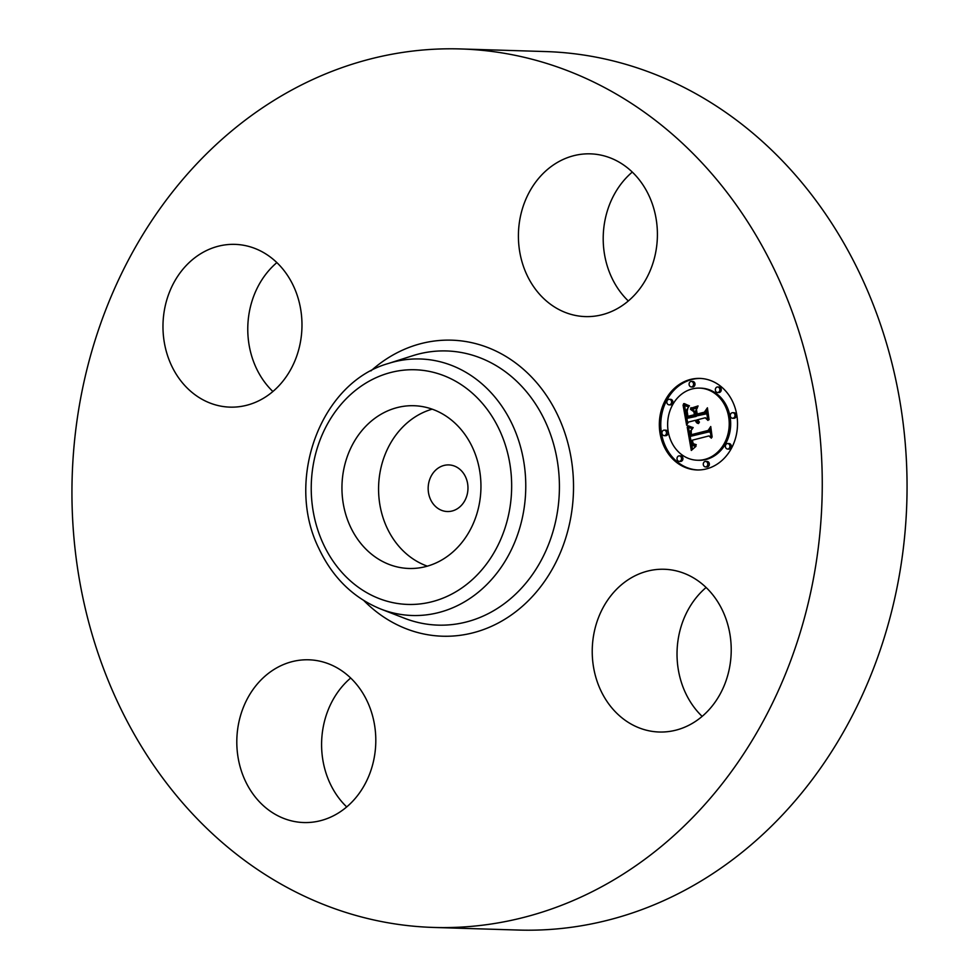 <?xml version="1.0" encoding="UTF-8"?>
<svg xmlns="http://www.w3.org/2000/svg" width="979" height="979" viewBox="0 0 979 979"><rect width="100%" height="100%" fill="white"/><g stroke="black" fill="none" stroke-linecap="round" stroke-linejoin="round"><path stroke-width="1.47" d="M427.346 566.156A81.416 69.497 91.8 0 1 378.873 496.634A81.416 69.497 91.8 0 1 415.341 416.785A81.416 69.497 91.8 0 1 432.18 409.161M430.503 499.4A23.312 19.898 91.8 0 1 431.188 476.063A23.312 19.898 91.8 0 1 448.786 464.915A23.312 19.898 91.8 0 1 465.625 477.054A23.312 19.898 91.8 0 1 464.952 500.379A23.312 19.898 91.8 0 1 447.354 511.527A23.312 19.898 91.8 0 1 430.503 499.4M460.632 48.95L545.425 51.557A439.449 375.092 91.8 0 1 862.878 280.165A439.449 375.092 91.8 0 1 850.09 719.932A439.449 375.092 91.8 0 1 518.368 930.05L433.575 927.443A439.449 375.092 91.8 0 1 116.122 698.835A439.449 375.092 91.8 0 1 128.91 259.068A439.449 375.092 91.8 0 1 460.632 48.95A439.449 375.092 91.8 0 1 778.085 277.546A439.449 375.092 91.8 0 1 765.284 717.326A439.449 375.092 91.8 0 1 433.575 927.443M702.139 716.395A81.416 69.497 91.8 0 1 706.116 587.486M346.713 806.929A81.416 69.497 91.8 0 1 329.776 782.808A81.416 69.497 91.8 0 1 350.678 678.019M272.884 391.514A81.416 69.497 91.8 0 1 276.861 262.605M628.322 300.981A81.416 69.497 91.8 0 1 611.385 276.861A81.416 69.497 91.8 0 1 632.287 172.071M378.726 415.659A81.416 69.497 91.8 0 1 413.958 405.722A81.416 69.497 91.8 0 1 479.172 467.999A81.416 69.497 91.8 0 1 444.172 558.532A81.416 69.497 91.8 0 1 408.941 568.469A81.416 69.497 91.8 0 1 343.727 506.192A81.416 69.497 91.8 0 1 378.726 415.659M649.224 196.192A81.416 69.497 91.8 0 1 646.85 277.669A81.416 69.497 91.8 0 1 585.405 316.596A81.416 69.497 91.8 0 1 526.592 274.242A81.416 69.497 91.8 0 1 528.954 192.777A81.416 69.497 91.8 0 1 590.41 153.85A81.416 69.497 91.8 0 1 649.224 196.192M199.753 254.307A81.416 69.497 91.8 0 1 234.984 244.371A81.416 69.497 91.8 0 1 300.198 306.647A81.416 69.497 91.8 0 1 265.199 397.193A81.416 69.497 91.8 0 1 229.967 407.129A81.416 69.497 91.8 0 1 164.753 344.853A81.416 69.497 91.8 0 1 199.753 254.307M244.983 780.19A81.416 69.497 91.8 0 1 247.357 698.725A81.416 69.497 91.8 0 1 308.801 659.797A81.416 69.497 91.8 0 1 367.614 702.139A81.416 69.497 91.8 0 1 365.253 783.616A81.416 69.497 91.8 0 1 303.796 822.544A81.416 69.497 91.8 0 1 244.983 780.19M629.007 579.201A81.416 69.497 91.8 0 1 664.239 569.264A81.416 69.497 91.8 0 1 729.441 631.541A81.416 69.497 91.8 0 1 694.454 722.074A81.416 69.497 91.8 0 1 659.222 732.011A81.416 69.497 91.8 0 1 594.008 669.734A81.416 69.497 91.8 0 1 629.007 579.201M690.476 379.436A45.793 39.087 91.8 0 1 699.838 378.408A45.793 39.087 91.8 0 1 737.383 419.881A45.793 39.087 91.8 0 1 706.373 468.917A45.793 39.087 91.8 0 1 697.024 469.957A45.793 39.087 91.8 0 1 659.467 428.484A45.793 39.087 91.8 0 1 690.476 379.436M692.165 388.932A36.076 30.802 91.8 0 1 699.544 388.112A36.076 30.802 91.8 0 1 729.122 420.786A36.076 30.802 91.8 0 1 704.696 459.432A36.076 30.802 91.8 0 1 697.317 460.24A36.076 30.802 91.8 0 1 667.739 427.566A36.076 30.802 91.8 0 1 692.165 388.932M687.234 427.174L692.545 428.631L689.803 431.8L690.207 436.401L708.38 432.008L709.787 429.243L711.378 438.176L708.931 435.936L692.288 440.183L693.254 443.732L696.265 444.662L695.971 445.212L693.242 444.515L691.896 440.501L691.039 440.501L692.594 445.641L695.983 446.302L691.309 450.462L687.234 427.174M688.176 425.779L693.132 427.725L688.812 426.697L687.662 426.134L688.176 425.779M691.247 430.491L691.321 434.7L708.147 430.442L710.742 426.526L712.149 437.087L710.485 427.713L708.392 430.993L690.954 435.422L690.978 430.54M683.048 404.988L688.641 406.921L686.01 410.85L686.879 418.376L694.711 416.381L694.49 415.194L687.588 416.956L686.744 411.657L687.845 408.39L687.148 411.266L687.956 416.344L694.405 414.704L693.878 411.755L690.501 409.344L697.513 407.558L695.323 411.547L696.118 416.026L704.55 413.884L706.275 410.825L707.976 420.419L705.235 417.788L698.051 419.624L699.202 422.475L697.599 419.734L696.803 419.942L698.468 423.564L696.534 422.585L695.408 420.297L688.347 422.096L686.658 425.29L683.048 404.988M684.456 403.642L689.387 405.93L685.973 405.086L683.587 403.666L684.456 403.642M698.064 405.93L690.672 408.341L698.064 405.93M697.219 413.995L704.378 412.171L707.413 407.79L709.065 419.722L707.156 409.002L704.672 412.6L696.852 414.594L696.51 409.981L697.219 413.995L704.745 412.489M663.725 430.185A2.778 2.374 91.8 0 1 664.692 435.606A2.778 2.374 91.8 0 1 663.725 430.185M690.844 381.48A2.778 2.374 91.8 0 1 691.798 386.901A2.778 2.374 91.8 0 1 690.844 381.48M668.73 399.346A2.778 2.374 91.8 0 1 669.685 404.78A2.778 2.374 91.8 0 1 668.73 399.346M732.17 412.746A2.778 2.374 91.8 0 1 733.124 418.18A2.778 2.374 91.8 0 1 732.17 412.746M717.117 387.023A2.778 2.374 91.8 0 1 718.084 392.444A2.778 2.374 91.8 0 1 717.117 387.023M706.018 466.885A2.778 2.374 91.8 0 1 705.051 461.464A2.778 2.374 91.8 0 1 706.018 466.885M679.744 461.329A2.778 2.374 91.8 0 1 678.777 455.908A2.778 2.374 91.8 0 1 679.744 461.329M728.131 449.006A2.778 2.374 91.8 0 1 727.164 443.585A2.778 2.374 91.8 0 1 728.131 449.006M696.852 420.37L695.408 420.297M707.695 418.804L705.235 417.788M696.118 416.026L705.994 413.921L706.63 412.808M687.956 416.344L695.849 414.753L695.335 411.792L691.945 409.393L697.244 408.035M686.879 418.376L696.155 416.43L695.947 415.243L694.49 415.194M687.735 423.246L684.627 405.796M695.567 420.86L696.962 420.897M695.763 421.374L697.121 421.411M695.983 421.827L697.329 421.863M696.24 422.23L697.586 422.267M696.534 422.585L697.868 422.622M696.852 422.879L698.149 422.928M697.207 423.136L698.455 423.173M697.599 423.332L698.7 423.356M698.162 421.362L698.822 421.386M698.333 421.631L699.067 421.643M698.516 421.863L699.336 421.9M698.725 422.096L699.422 422.108M704.55 413.884L705.994 413.921M690.501 409.344L691.945 409.393M693.878 411.755L695.335 411.792M694.405 414.704L695.849 414.753M694.711 416.381L696.155 416.43M692.532 449.312L688.518 427.627M695.983 445.212L694.882 444.711M711.109 436.646L708.931 435.936M690.207 436.401L710.167 431.372M695.188 446.424L695.885 446.448M692.912 444.087L693.536 444.111M693.071 444.319L693.817 444.331M693.242 444.515L694.197 444.539M693.621 444.821L695.066 444.87M693.842 444.943L695.286 444.992M694.087 445.053L695.531 445.09M694.344 445.127L695.788 445.176M694.625 445.188L695.824 445.225M708.38 432.008L709.824 432.057M692.239 407.937L697.941 406.371M690.831 407.766L692.275 407.815M687.662 426.134L693.156 427.529M688.004 426.33L689.449 426.367M688.384 426.514L689.828 426.563M688.812 426.697L690.256 426.734M689.277 426.868L690.721 426.905M689.791 427.028L691.235 427.064M690.342 427.174L691.786 427.223M690.941 427.321L692.386 427.37M691.578 427.456L693.022 427.505M692.251 427.578L693.144 427.615M689.436 405.796L686.707 404.768M683.587 403.666L684.554 403.703M684.186 404.082L685.324 404.119M684.786 404.462L686.083 404.498M685.386 404.792L686.83 404.829M685.973 405.086L687.417 405.122M686.56 405.33L688.004 405.367M687.136 405.526L688.58 405.575M687.711 405.698L689.155 405.734M688.274 405.82L689.412 405.844M691.321 434.7L708.539 430.748M700.56 378.432A45.793 39.087 -88.2 0 0 691.92 379.485A45.793 39.087 -88.2 0 0 660.886 428.104A45.793 39.087 -88.2 0 0 697.746 469.969M697.317 460.24L698.761 460.289A36.076 30.802 -88.2 0 0 706.14 459.469A36.076 30.802 -88.2 0 0 730.567 420.835A36.076 30.802 -88.2 0 0 700.988 388.161L699.544 388.112M664.129 435.667L665.573 435.716A2.778 2.374 -88.2 0 0 665.744 430.16L664.3 430.124M691.235 386.962L692.679 386.999A2.778 2.374 -88.2 0 0 692.851 381.455L691.407 381.406M669.122 404.841L670.566 404.878A2.778 2.374 -88.2 0 0 670.737 399.334L669.293 399.285M732.561 418.241L734.005 418.278A2.778 2.374 -88.2 0 0 734.177 412.734L732.733 412.685M717.509 392.506L718.953 392.555A2.778 2.374 -88.2 0 0 719.124 387.011L717.68 386.962M705.455 466.946L706.899 466.995A2.778 2.374 -88.2 0 0 707.071 461.439L705.626 461.403M679.169 461.403L680.613 461.439A2.778 2.374 -88.2 0 0 680.784 455.896L679.34 455.847M727.568 449.067L729.012 449.116A2.778 2.374 -88.2 0 0 729.184 443.573L727.74 443.524M388.382 363.478L412.563 355.756A137.158 117.076 91.8 0 1 545.633 422.304A137.158 117.076 91.8 0 1 531.511 575.872A137.158 117.076 91.8 0 1 404.486 618.251L380.819 609.06C353.235 597.814 332.53 577.512 318.726 548.167C284.828 479.759 320.72 382.52 388.382 363.478A128.322 109.526 91.8 0 1 512.874 425.73A128.322 109.526 91.8 0 1 499.669 569.411A128.322 109.526 91.8 0 1 380.819 609.06M370.931 370.894A148.086 126.401 91.8 0 1 558.642 417.213A148.086 126.401 91.8 0 1 525.723 603.248A148.086 126.401 91.8 0 1 363.858 600.58M499.865 430.833A117.382 100.201 91.8 0 1 458.625 590.104A117.382 100.201 91.8 0 1 323.033 543.369A117.382 100.201 91.8 0 1 364.274 384.086A117.382 100.201 91.8 0 1 499.865 430.833M687.466 416.393L688.91 416.43"/></g></svg>
